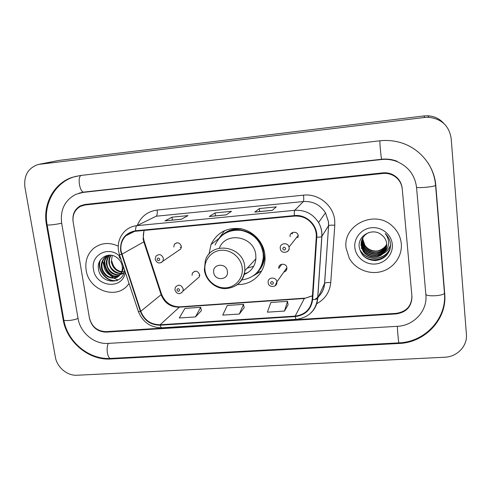 <?xml version="1.0" encoding="UTF-8"?>
<svg xmlns="http://www.w3.org/2000/svg" width="491" height="491" viewBox="0 0 491 491"><rect width="100%" height="100%" fill="white"/><g stroke="black" fill="none" stroke-linecap="round" stroke-linejoin="round"><path stroke-width="0.74" d="M237.534 284.51C252.067 285.246 265.134 272.947 265.054 258.113L264.839 254.234C263.323 241.75 252.908 230.813 240.522 228.683C226.799 227.272 216.967 232.556 211.02 244.53L208.957 254.246M256.425 273.205L258.358 272.339M283.878 272.026C285.965 271.388 286.965 269.982 286.879 267.798L286.873 267.773C286.443 262.746 278.207 263.25 278.79 268.252L278.808 268.436M174.949 289.684L175.348 287.309C178.491 284.019 181.111 284.577 183.223 288.966L182.983 291.077L199.463 276.691L199.696 274.721C197.744 270.639 195.301 270.13 192.355 273.205L192.061 275.328M298.307 236.993L296.73 237.306M155.162 259.211L155.917 256.185C159.158 253.559 161.662 254.301 163.429 258.419L162.889 261.194L180.848 248.919L181.369 246.341C179.737 242.511 177.404 241.824 174.373 244.285L173.759 247.016M298.325 235.913L298.233 235.398C297.233 230.525 289.334 231.758 290.132 236.644M382.919 173.458L85.078 204.98L80.34 206.404C74.706 209.78 72.312 214.997 73.165 222.055L89.374 317.818C91.731 326.699 97.298 331.308 106.074 331.646L396.133 313.375C406.468 311.754 411.728 305.93 411.9 295.895L402.252 188.967C401.521 182.898 398.447 178.356 393.027 175.342C389.854 173.734 386.485 173.108 382.919 173.458M425.881 294.95L416.558 187.531C415.005 175.299 408.5 166.652 397.041 161.588C392.076 159.649 386.926 158.961 381.599 159.52L82.991 192.411L75.878 194.326C64.818 200.193 60.08 209.817 61.663 223.209L78.075 318.585C80.242 332.745 94.376 344.486 108.02 343.405L397.354 326.325C413.821 325.711 427.593 310.864 425.881 294.95M451.192 138.591C449.204 125.972 441.747 118.877 428.821 117.3L424.641 117.453L38.255 164.46C28.14 167.953 23.691 175.539 24.912 187.224L55.373 357.141C57.005 367.342 67.285 375.916 77.093 375.234L444.668 357.239C457.109 356.889 467.573 346.045 466.407 334.359L451.192 138.591M443.913 123.536C439.715 118.779 434.375 116.201 427.888 115.79L423.948 115.937L59 160.404L39.648 164.19M435.818 185.592C434.382 165.074 418.467 146.662 398.029 141.924C392.033 140.475 385.963 140.101 379.831 140.8L80.193 175.526L71.993 177.404C53.587 183.536 42.619 204.495 46.467 224.737L63.143 319.598C66.672 342.012 88.945 360.56 110.604 358.982L398.974 343.467C425.071 342.65 447.319 319.205 444.705 293.667L435.818 185.592M81.629 192.454L81.009 192.711M99.415 261.826L99.495 262.317M86.14 270.087C88.687 290.525 116.846 300.339 128.268 284.473L129.029 283.448L128.268 284.473C116.846 300.339 88.687 290.525 86.14 270.087C84.894 261.04 87.49 253.718 93.934 248.121C87.49 253.718 84.894 261.04 86.14 270.087M346.106 248.243L349.328 258.37C355.361 269.221 369.244 274.96 381.489 271.548C393.751 268.221 402.467 256.106 401.282 243.61C400.576 236.895 397.722 231.163 392.708 226.412C375.296 208.939 342.362 224.921 346.106 248.243L349.328 258.37C355.361 269.221 369.244 274.96 381.489 271.548C393.751 268.221 402.467 256.106 401.282 243.61C400.576 236.895 397.722 231.163 392.708 226.412C375.296 208.939 342.362 224.921 346.106 248.243M121.074 251.14C120.258 245.077 121.848 239.952 125.856 235.778C128.574 233.151 131.846 231.635 135.669 231.23L294.422 216.077C302.99 215.678 309.502 219.182 313.97 226.584C315.731 229.905 316.505 233.415 316.284 237.11L312.19 299.461C310.766 309.213 305.095 314.762 295.171 316.106L160.097 324.766C150.86 324.668 144.422 320.175 140.782 311.282L121.074 251.14M120.645 251.177L140.371 311.392C144.096 320.5 150.7 325.11 160.164 325.208L295.226 316.566C305.402 315.191 311.214 309.508 312.669 299.51L316.775 237.153C317.904 225.246 306.316 214.101 294.367 215.592L135.596 230.77C124.88 232.973 119.89 239.78 120.645 251.177M272.235 210.363L276.323 206.871L259.377 208.546L254.804 212.069L272.235 210.363M272.284 210.32L254.804 212.069M259.751 211.541L259.377 208.546M181.431 219.25L187.979 215.604L171.96 217.188L164.976 220.864L181.431 219.25M165.166 220.803L181.517 219.201L164.976 220.864M172.384 220.097L171.96 217.188M226.173 214.868L231.531 211.296L215.058 212.928L209.24 216.525L226.173 214.868M226.241 214.825L209.24 216.525M215.457 215.88L215.058 212.928M118.233 246.126C109.34 242.063 101.238 242.726 93.934 248.121C101.238 242.726 109.34 242.063 118.233 246.126M402.203 188.391C401.466 182.296 398.367 177.742 392.923 174.735C389.762 173.145 386.405 172.525 382.863 172.875L84.992 204.459L80.285 205.864C74.626 209.24 72.226 214.463 73.079 221.539L89.46 318.309C91.817 327.184 97.378 331.793 106.154 332.137L396.182 313.915C406.517 312.294 411.777 306.476 411.949 296.447L402.203 188.391M195.436 316.922L200.709 307.298L184.954 308.385L179.289 317.99L195.436 316.922L201.384 310.656M284.473 311.055L287.53 301.314L270.885 302.462L267.392 312.178L284.473 311.055L288.076 304.776M239.32 314.031L243.524 304.346L227.327 305.463L222.718 315.124L239.32 314.031L244.131 307.759M243.524 304.346L244.144 307.814M200.709 307.298L201.396 310.711M287.53 301.314L288.082 304.837M121.565 272.137C115.98 271.204 112.562 267.718 111.322 261.691L112.249 255.449M124.315 271.726C117.705 271.873 113.574 268.411 111.917 261.347M120.829 273.616C114.415 273.426 110.438 269.909 108.898 263.066C108.548 260.248 109.155 257.628 110.721 255.197M124.143 272.615C119.43 275.445 109.303 269.645 109.499 262.722C109.18 260.003 109.708 257.505 111.076 255.24M119.964 274.868C112.844 275.592 108.333 272.124 106.43 264.465C106.031 260.893 107.02 257.787 109.389 255.148M124.119 272.701C116.6 278.55 106.97 270.412 107.05 264.109C106.565 261.408 107.308 258.585 109.278 255.645M118.957 275.917C112.807 278.747 104.706 273.321 103.926 265.889C103.515 261.918 104.712 258.591 107.511 255.915L108.284 255.289M119.221 275.672C111.69 277.194 106.805 273.812 104.558 265.527C103.963 261.961 105.154 258.647 108.13 255.578L107.511 255.915M118.104 276.58C110.34 280.49 102.938 274.076 102.018 266.969C101.625 262.93 102.828 259.586 105.626 256.934L104.982 257.284C102.165 259.985 100.968 263.329 101.379 267.331C102.177 276.844 114.606 281.705 119.792 275.077L120.878 273.524C122.173 271.271 122.615 268.786 122.216 266.054C121.596 262.599 119.865 259.813 117.036 257.695C108.836 251.067 96.874 258.37 98.384 268.356C99.655 284.823 124.346 285.406 124.395 269.528M104.988 257.284L108.529 255.197M120.16 256.799C109.653 245.027 90.27 254.473 93.517 269.467C95.665 287.542 123.315 289.972 125.23 272.026M120.835 258.818L119.049 256.891L121.124 259.69M123.18 265.858L123.216 266.306C123.364 269.221 122.584 271.627 120.878 273.524M102.944 262.022L103.92 265.852M110.101 275.236L113.47 277.802M114.004 278.121L115.434 278.882M116.06 279.176L118.128 279.98M117.552 280.281C107.443 282.926 96.831 270.609 100.342 260.15M113.396 275.942C107.799 272.677 104.921 267.791 104.773 261.286M117.03 280.521C107.198 282.902 96.917 271.222 99.845 260.966M111.85 275.414C107.48 272.376 105.031 268.246 104.503 263.023M227.401 271.388C226.523 262.452 212.143 263.649 213.714 272.48C214.585 281.343 228.898 280.251 227.401 271.388M244.18 274.487C251.097 271.633 255.001 266.417 255.885 258.837L255.786 255.001C254.295 236.177 225.743 230.997 219.36 248.145M241.719 280.011C254.639 277.924 261.838 270.289 263.317 257.106L263.133 253.141C260.727 240.872 253.442 233.293 241.284 230.408C228.972 229.272 220.244 234.133 215.101 244.991M257.861 271.627C261.513 267.386 263.464 262.397 263.722 256.652L263.544 252.699C261.949 233.734 236.895 222.754 222.982 234.692M247.237 268.129L253.694 266.306M244.346 273.843L248.115 272.462M256.216 273.419L258.376 272.333M264.557 252.46C265.183 260.739 262.55 267.601 256.658 273.045L260.942 271.271L253.178 275.911M218.409 239.185L224.632 230.567M386.718 244.101C383.41 252.822 369.705 253.798 364.795 245.592L362.843 240.031L362.855 237.669M386.705 243.929C385.662 247.513 379.592 251.386 375.492 250.993C371.006 250.809 367.471 248.9 364.899 245.261L362.953 239.712M386.748 244.806C383.845 254.099 369.478 255.48 364.377 246.948L362.413 241.333L362.511 238.27M386.742 244.628C384.533 249.097 381.439 251.619 377.456 252.202C373.356 253.313 366.403 250.379 364.482 246.611L362.524 241.007L362.597 238.117M386.73 245.512C384.293 255.369 369.25 257.204 363.954 248.323L361.971 242.664L362.198 238.89M386.736 245.34C385.699 249.514 382.237 252.313 376.358 253.743C370.656 253.822 366.556 251.895 364.064 247.973L362.082 242.327L362.278 238.73M386.675 246.224C384.754 256.627 369.023 258.966 363.524 249.723L361.523 244.015L361.922 239.528M386.693 246.04C384.723 256.241 369.054 258.561 363.635 249.373L361.634 243.671L361.99 239.363M384.508 251.932C386.208 249.459 386.939 246.734 386.693 243.751C386.405 241.013 385.325 238.608 383.453 236.521L381.298 234.637C372.43 227.419 357.982 235.496 359.13 246.384C360.652 255.424 366.114 260.156 375.517 260.586C384.656 259.23 389.682 254.074 390.603 245.119L390.541 244.168C390.149 240.437 388.651 237.184 386.036 234.403L385.22 233.606C387.694 236.699 388.811 240.148 388.577 243.953C388.301 247.157 386.945 249.815 384.508 251.932L384.189 252.356C379.353 258.99 367.52 258.548 363.088 251.147L361.069 245.383C360.879 239.522 363.408 235.257 368.655 232.593M386.601 246.77C386.104 251.312 382.679 254.584 376.315 256.59C370.502 257.057 366.126 255.124 363.199 250.784L361.18 245.04L361.738 240.019M354.827 247.513C355.754 257.161 365.261 264.858 375.241 264.017C385.226 263.317 393.291 254.135 392.309 244.365C391.474 234.575 381.734 226.732 371.669 227.72C361.591 228.56 353.753 237.877 354.827 247.513M390.235 248.36C387.368 259.892 370.932 263.575 362.677 255.191M390.517 246.648C387.497 259.972 367.237 262.433 360.419 250.453M390.118 248.839C387.221 259.524 372.417 263.421 363.96 256.511M390.498 246.789C387.503 260.15 367.194 262.636 360.363 250.631M390.597 245.003C389.075 249.109 386.442 252.086 382.692 253.945M381.795 254.35L375.173 255.621M367.863 253.841L362.487 249.551M361.855 248.734L361.266 247.857M435.554 185.009L435.585 185.414C434.179 186.887 416.018 188.489 416.54 187.102M444.392 292.433L444.459 293.262C443.201 296.091 425.439 296.834 425.826 294.072M379.924 140.788C379.604 142.666 381.262 159.888 381.703 159.256C387.025 158.691 392.162 159.366 397.109 161.275M427.741 162.527C432.283 169.512 434.897 177.141 435.585 185.414L444.459 293.262C446.828 318.8 424.758 342.043 398.944 342.859C398.606 343.43 397.409 330.59 397.403 326.325M398.944 342.859L110.763 358.418C107.566 359.093 105.737 347.438 108.425 343.381M47.142 224.909L63.738 319.426C62.32 321.433 73.177 320.672 78.044 318.407M73.349 177.061C54.599 183.253 43.288 204.373 47.087 224.608C45.473 225.7 56.52 224.577 61.651 223.123M80.984 175.434C77.105 177.558 79.965 193.037 84.029 192.061L381.703 159.256M423.948 115.937L424.641 117.453M59 160.404L40.213 164.111M399.005 342.853L398.974 343.467M111.267 358.393L110.604 358.982M63.701 319.23L63.143 319.598M47.075 224.516L46.467 224.737M84.164 192.049L82.991 192.411M143.98 230.432L143.139 238.994L143.832 241.891L161.14 294.76C164.479 303.008 170.445 307.151 179.043 307.194L304.334 298.497L312.423 295.87M137.48 224.909C141.273 216.298 147.822 211.345 157.132 210.05L303.506 195.16C303.849 198.597 303.8 200.721 303.364 201.543L156.187 216.218L136.909 225.657C135.964 226.296 135.528 227.996 135.596 230.77M303.506 195.16C318.42 193.301 333.444 205.404 334.702 220.367L334.794 225.24L330.731 282.626C329.725 292.176 325.017 299.234 316.591 303.782M316.775 237.153C319.432 237.202 321.102 237 321.795 236.545L328.534 225.743L328.461 221.822L325.478 212.83C320.249 204.784 312.884 201.022 303.364 201.543L294.735 210.308C304.979 209.774 312.927 213.843 318.573 222.521C321.083 226.873 322.188 231.506 321.893 236.435L317.72 298.424C317.247 304.242 314.909 309.134 310.717 313.098M118.54 250.981L119.405 254.522L121.424 254.387M138.358 311.49C142.813 322.274 150.694 327.712 161.999 327.792C161.275 327.792 160.667 326.932 160.164 325.208M295.226 316.566C295.57 318.377 295.926 319.297 296.306 319.316C308.587 317.677 315.695 310.76 317.622 298.577L324.557 283.442L328.614 225.657C329.51 225.166 331.572 225.025 334.794 225.24M312.669 299.51C315.277 299.535 316.928 299.222 317.622 298.577L321.795 236.545C322.133 231.58 321.053 226.903 318.573 222.521L325.478 212.83L328.51 221.76L328.614 225.657L324.631 283.319C325.527 282.62 327.558 282.386 330.731 282.626M119.466 254.706L138.247 311.147C138.039 311.595 138.744 311.675 140.371 311.392M294.367 215.592C294.195 212.683 294.318 210.921 294.735 210.308L136.909 225.657C132.367 226.142 128.439 227.904 125.131 230.936C119.712 236.239 117.496 242.806 118.484 250.637M315.087 299.418L317.794 297.35M318.53 296.656C322.127 293.004 324.134 288.598 324.557 283.442L324.631 283.319C324.263 288.536 322.225 292.986 318.524 296.668M157.132 210.05C157.513 213.321 157.194 215.377 156.187 216.218M295.171 316.106L304.334 298.497L312.429 295.76M121.842 254.27L144.317 241.566L161.576 294.299L140.782 311.282M160.097 324.766L179.761 306.838L304.696 298.154M161.416 293.802L161.576 294.299C165.086 302.56 171.15 306.74 179.761 306.838M144.231 241.296L144.317 241.566C143.059 237.705 143.016 233.992 144.194 230.414M242.204 267.626C240.971 257.505 230.942 249.336 220.962 250.293C210.964 251.091 203.562 260.666 205.029 270.621C206.355 280.588 216.138 288.61 226.026 287.806C235.938 287.155 243.591 277.734 242.204 267.626M236.153 285.48C241.351 282.006 244.254 277.065 244.868 270.67L244.745 266.57C243.014 245.635 210.811 240.983 205.33 260.574L204.36 269.952M242.505 229.101C233.992 227.984 226.836 230.389 221.03 236.306M155.193 259.408C157.046 263.452 159.612 264.048 162.889 261.194L161.244 262.648M157.065 259.5C158.243 261.23 159.152 261.151 159.79 259.266C158.611 257.536 157.703 257.609 157.065 259.5M180.197 247.126L181.357 247.574M292.544 232.495L292.47 233.851M291.568 233.753L291.531 233.108M280.275 248.409C279.397 243.137 287.916 241.836 289.003 247.09L289.101 247.648C289.242 249.416 288.585 250.797 287.143 251.779M282.724 248.753C283.933 250.551 284.915 250.471 285.676 248.501C284.467 246.697 283.479 246.777 282.724 248.753M297.104 237.472L298.283 237.135M199.033 275.298L199.733 275.433M179.651 289.893C178.472 288.174 177.564 288.242 176.913 290.101C178.086 291.82 179 291.752 179.651 289.893M174.986 289.923C175.809 292.507 178.89 296.214 182.983 291.077L181.32 292.974M286.308 268.595L286.904 268.411M286.744 269.381L285.67 269.498M268.172 282.583L268.16 282.374C267.515 276.992 276.378 276.488 276.856 281.895L275.175 285.787M273.444 282.859C272.247 281.079 271.278 281.153 270.541 283.074C271.738 284.848 272.701 284.774 273.444 282.859M281.318 264.342L281.318 264.894M176.668 242.8L174.373 244.285M194.731 271.235L192.355 273.205M281.496 264.655L278.79 268.252M218.612 238.73L211.02 244.53M79.131 193.153L84.029 192.061M110.763 358.418C89.239 359.958 67.494 342.104 63.842 320.046M427.888 115.79L428.821 117.3M76.921 176.146L71.993 177.404M125.856 235.778L134.552 231.371M161.999 327.792L296.306 319.316M317.794 297.343L314.97 299.43M226.247 214.819L209.399 216.47M272.29 210.314L254.927 212.014M263.722 256.652L263.317 257.106M255.885 258.837L244.868 270.67C242.904 281.828 236.331 287.83 225.148 288.665C215.138 288.585 205.882 280.416 204.422 270.394M364.899 245.261L364.795 245.592M364.482 246.611L364.377 246.948M364.064 247.973L363.954 248.323M363.635 249.373L363.524 249.723M363.199 250.791L363.088 251.147M280.312 248.679C281.048 254.725 290.42 252.356 289.095 247.667L289.003 247.09L298.233 235.398M286.327 268.571L286.904 268.399M286.873 267.773L276.863 281.926C277.532 287.886 268.227 287.708 268.203 282.847"/></g></svg>

